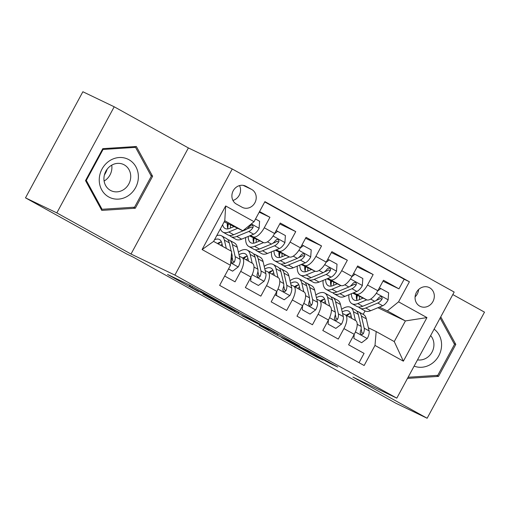 <?xml version="1.0" encoding="UTF-8"?>
<svg xmlns="http://www.w3.org/2000/svg" width="510" height="510" viewBox="0 0 510 510"><rect width="100%" height="100%" fill="white"/><g stroke="black" fill="none" stroke-linecap="round" stroke-linejoin="round"><path stroke-width="0.76" d="M221.531 302.679L189.943 285.186L167.522 274.444L198.651 291.695L189.184 286.212L210.088 297.183L200.621 291.701L203.375 292.963L221.531 302.679M429.649 287.774A10.436 9.441 115.6 0 0 429.203 287.544A10.436 9.441 115.6 0 0 416.3 292.619A10.436 9.441 115.6 0 0 419.73 306.127A10.436 9.441 115.6 0 0 420.176 306.357A10.436 9.441 115.6 0 0 433.079 301.282A10.436 9.441 115.6 0 0 429.649 287.774M329.033 362.878L337.703 367.041L307.817 350.466L281.628 337.722L316.863 357.223L323.066 360.015L289.24 341.623L312.324 353.098L318.125 356.452L314.657 354.852L316.238 355.782L329.033 362.878L329.301 362.38M352.939 377.107L427.131 418.251L395.798 403.212L133.053 257.034L126.786 254.025L25.5 197.855L56.827 212.893L131.019 254.037L174.879 275.088L396.799 398.157L352.939 377.107M260.234 324.169L225.28 304.782L202.852 294.041L238.094 313.542L260.259 324.111M268.426 328.618L299.899 346.131L277.478 335.382L259.335 325.361L268.885 329.906L258.812 324.271L241.957 315.741L268.426 328.618M382.978 281.182L398.96 288.851L383.475 280.264L377.814 290.732L367.493 285.007A13.043 5.553 119 0 1 356.28 294.072L353.608 292.791M357.178 266.87L373.154 274.539L357.669 265.952L352.015 276.42L341.694 270.695A13.043 5.553 119 0 1 330.474 279.76L327.803 278.479M331.372 252.565L347.348 260.234L331.87 251.647L326.209 262.115L315.888 256.39A13.043 5.553 119 0 1 304.668 265.455L301.996 264.167M305.566 238.253L321.542 245.922L306.064 237.335L300.403 247.803L290.082 242.078A13.043 5.553 119 0 1 278.868 251.143L276.197 249.862M279.76 223.941L295.743 231.61L280.258 223.023L274.597 233.491A13.043 5.553 119 0 1 263.383 242.556L249.53 235.907M224.668 276.063L235.046 281.82L240.707 271.358A13.043 5.553 119 0 0 242.02 257.544A13.043 5.553 119 0 0 241.899 257.48L239.356 256.262M252.22 263.205A13.043 5.553 119 0 1 252.342 263.268A13.043 5.553 119 0 1 251.028 277.083L245.367 287.544L260.852 296.131L266.513 285.664A13.043 5.553 119 0 0 267.827 271.856A13.043 5.553 119 0 0 267.699 271.792L265.162 270.574M275.98 268.738L280.882 271.454A24.945 10.621 119 0 0 278.077 267.176L273.175 264.454A24.945 10.621 -61 0 1 275.98 268.738L278.014 277.504A13.043 5.553 -61 0 1 278.148 277.58A13.043 5.553 -61 0 1 276.834 291.388L271.173 301.856L286.658 310.443L292.319 299.976A13.043 5.553 119 0 0 293.632 286.161A13.043 5.553 119 0 0 293.505 286.097L290.968 284.88M301.786 283.05L306.688 285.766A24.945 10.621 119 0 0 303.883 281.488L298.981 278.766A24.945 10.621 -61 0 1 301.786 283.05L303.82 291.816A13.043 5.553 -61 0 1 303.954 291.886A13.043 5.553 -61 0 1 302.64 305.7L296.979 316.168L312.464 324.755L318.119 314.287A13.043 5.553 119 0 0 319.432 300.473A13.043 5.553 119 0 0 319.311 300.409L316.774 299.191M327.592 297.362L332.494 300.078A24.945 10.621 119 0 0 329.689 295.794L324.787 293.078A24.945 10.621 -61 0 1 327.592 297.362L329.626 306.127A13.043 5.553 -61 0 1 329.76 306.198A13.043 5.553 -61 0 1 328.446 320.012L322.785 330.48L338.27 339.067L343.925 328.599A13.043 5.553 119 0 0 345.238 314.785A13.043 5.553 119 0 0 345.117 314.721L342.58 313.503M331.372 282.119L330.518 281.711M331.309 282.546L330.512 282.106M377.814 290.732A13.043 5.553 -61 0 1 366.601 299.797L352.748 293.148M305.573 267.807L304.712 267.399M305.503 268.234L304.712 267.795M352.015 276.42A13.043 5.553 -61 0 1 340.795 285.485L326.942 278.836M279.767 253.502L278.906 253.087M279.697 253.923L278.906 253.483M326.209 262.115A13.043 5.553 -61 0 1 314.995 271.18L301.136 264.524M253.961 239.19L253.107 238.776M253.897 239.611L253.1 239.171M300.403 247.803A13.043 5.553 -61 0 1 289.189 256.868L275.33 250.219M236.41 204.089L242.091 207.238A10.111 9.142 115.6 0 0 242.518 207.462A10.111 9.142 115.6 0 0 255.019 202.547A10.111 9.142 115.6 0 0 251.704 189.459L246.024 186.309A10.111 9.142 115.6 0 0 245.59 186.086A10.111 9.142 115.6 0 0 233.095 191.001A10.111 9.142 115.6 0 0 236.41 204.089M174.879 275.088L232.248 168.982L454.174 292.051L396.799 398.157M398.96 288.851L404.156 279.244L409.415 281.775L264.913 201.635L254.056 221.703L242.843 230.769L224.202 221.824M409.415 281.775L398.565 301.844L426.947 317.59L403.378 361.176L374.997 345.436L364.14 365.511L219.631 285.37L230.488 265.296L202.1 249.556L225.669 205.963L254.056 221.703M259.22 212.154L269.937 217.298L264.276 227.766A13.043 5.553 119 0 1 253.062 236.831L250.391 235.55M228.155 224.878L227.301 224.464M228.091 225.299L227.294 224.859M359.04 362.68L364.07 353.379L348.591 344.792L354.246 334.324A13.043 5.553 -61 0 0 355.559 320.509A13.043 5.553 -61 0 0 355.438 320.446L353.398 311.667A24.945 10.621 -61 0 0 350.593 307.39A24.945 10.621 -61 0 0 341.604 309.309M295.743 231.61L290.082 242.078M321.542 245.922L315.888 256.39M347.348 260.234L341.694 270.695M373.154 274.539L367.493 285.007M404.156 279.244L264.747 201.934M269.937 217.298L259.552 211.542M377.904 307.728L405.412 320.93L387.351 310.909L379.414 307.103M357.178 296.431L356.324 296.017M357.115 296.852L356.318 296.412M242.843 230.769L224.776 220.753L213.613 241.402L231.68 251.417L230.488 265.296M131.019 254.037L188.388 147.932L114.202 106.788L56.827 212.893M114.202 106.788L82.869 91.749L25.5 197.855M427.131 418.251L484.5 312.145L452.81 294.57M188.388 147.932L232.248 168.982M294.71 346.685L294.519 347.042M368.386 327.815L376.182 331.557L394.249 341.579L405.412 320.93L426.947 317.59M363.184 314.37L365.039 310.941M227.326 223.801L228.25 224.317M227.307 224.113L228.212 224.54M253.113 238.419L254.018 238.852M253.132 238.113L254.056 238.629M278.919 252.73L279.824 253.164M278.932 252.424L279.862 252.941M304.725 267.042L305.63 267.476M304.738 266.736L305.668 267.253M330.531 281.354L331.43 281.788M330.544 281.048L331.474 281.558M374.997 345.436L376.182 331.557M387.351 310.909L398.565 301.844M356.337 295.666L357.236 296.1M356.35 295.354L357.274 295.87M224.776 220.753L225.669 205.963M213.613 241.402L202.1 249.556M403.378 361.176L394.249 341.579M232.923 200.43A10.111 9.142 115.6 0 0 239.522 185.602M415.089 296.871A10.436 9.441 115.6 0 0 418.621 289.514M101.783 210.4L135.322 208.233L152.605 176.275L136.342 146.491L102.797 148.659L85.521 180.61L101.783 210.4M407.49 378.388L438.53 376.38L455.806 344.428L440.761 316.863M150.89 175.453L152.605 176.275M133.314 207.264L135.322 208.233M454.098 343.606L455.806 344.428M436.522 375.417L438.53 376.38M230.106 307.498L207.838 296.686L224.661 305.764L238.852 312.515L230.157 307.396M277.918 334.26L258.946 324.162L277.918 334.26M234.077 226.561L229.831 228.321A20.706 8.817 119 0 1 225.012 228.442A20.706 8.817 119 0 1 222.641 224.706M237.705 228.301L228.76 231.999A24.945 10.621 119 0 1 222.953 232.146A24.945 10.621 119 0 1 220.416 228.818M255.523 219L259.603 221.263L259.086 228.429A8.644 3.678 119 0 1 253.661 234.198L241.663 239.158A24.945 10.621 119 0 1 235.856 239.305L230.953 236.583A24.945 10.621 -61 0 0 236.761 236.436L248.759 231.476A8.644 3.678 -61 0 0 252.864 227.785L253.215 226.58L252.31 225.235L251.016 225.159L249.766 226.07A8.644 3.678 119 0 1 245.661 229.761L233.663 234.721A24.945 10.621 119 0 1 227.855 234.868L222.953 232.146M228.346 223.813A24.945 10.621 -61 0 0 227.811 228.397M229.576 235.422A24.945 10.621 -61 0 0 230.953 236.583M227.358 223.342A20.706 8.817 -61 0 0 227.983 228.862M230.469 228.053A20.706 8.817 119 0 1 230.475 224.833M252.864 227.785L251.06 226.918A4.405 1.874 119 0 1 249.83 227.798L247.038 228.952M228.544 268.897L232.624 271.161L238.304 266.858A8.644 3.678 -61 0 0 240.07 259.329L237.271 247.273A24.945 10.621 -61 0 0 234.466 242.989L229.564 240.274A24.945 10.621 -61 0 0 227.849 239.719M226.3 248.44L224.374 240.114A24.945 10.621 -61 0 0 221.569 235.837A24.945 10.621 -61 0 0 216.737 235.626M222.602 246.387L221.837 243.098A20.706 8.817 -61 0 0 219.51 239.541A20.706 8.817 -61 0 0 214.512 239.738M228.493 268.987L232.624 271.161M231.565 252.718L232.069 254.898A8.644 3.678 119 0 1 231.317 260.196L231.183 261.509L232.165 262.886L233.408 262.943L234.409 261.91A8.644 3.678 -61 0 0 235.167 256.613L232.369 244.551A24.945 10.621 -61 0 0 229.564 240.274M220.958 241.938A24.945 10.621 -61 0 0 218.28 243.99M221.569 235.837L226.472 238.552A24.945 10.621 119 0 1 229.277 242.837L231.202 251.156M220.543 245.246A20.706 8.817 119 0 1 222.13 244.354M221.442 241.842A20.706 8.817 -61 0 0 217.445 243.525M232.101 257.276L232.636 259.59A4.405 1.874 119 0 1 232.611 261.043L234.409 261.91M128.89 159.681A21.197 19.176 115.6 0 0 102.038 169.02A21.197 19.176 115.6 0 0 108.732 196.962A21.197 19.176 115.6 0 0 135.583 187.623A21.197 19.176 115.6 0 0 128.89 159.681M124.23 164.851A14.509 13.126 115.6 0 0 123.605 164.526A14.509 13.126 115.6 0 0 105.666 171.583A14.509 13.126 115.6 0 0 110.428 190.37A14.509 13.126 115.6 0 0 111.046 190.695A14.509 13.126 115.6 0 0 128.992 183.638A14.509 13.126 115.6 0 0 124.23 164.851M134.57 207.181L102.07 209.285L86.311 180.425L103.052 149.462L135.552 147.364L151.311 176.224L134.57 207.181M100.859 208.705L102.07 209.285M85.763 180.157L86.311 180.425M102.504 149.2L103.052 149.462M134.041 146.638L135.552 147.364M107.151 169.212A20.381 18.436 -64.4 0 1 104.41 174.93M111.728 165.163A14.509 13.126 -64.4 0 1 104.11 181.031M414.12 366.129A21.197 19.176 115.6 0 0 431.505 363.847A21.197 19.176 115.6 0 0 434.118 329.148M417.505 359.862A14.509 13.126 115.6 0 0 427.029 357.657A14.509 13.126 115.6 0 0 430.638 335.58M440.13 318.023L454.518 344.371L437.778 375.334L408.108 377.253M259.883 240.873L255.631 242.626A20.706 8.817 119 0 1 250.812 242.754A20.706 8.817 119 0 1 248.198 236.455M263.511 242.613L254.566 246.311A24.945 10.621 119 0 1 248.759 246.458A24.945 10.621 119 0 1 245.648 237.507M276.178 230.565L285.409 235.575L284.886 242.741A8.644 3.678 119 0 1 279.467 248.51L267.469 253.464A24.945 10.621 119 0 1 261.662 253.617L256.76 250.894A24.945 10.621 -61 0 0 262.567 250.748L274.565 245.788A8.644 3.678 -61 0 0 278.67 242.097L279.021 240.892L278.109 239.547L276.822 239.47L275.572 240.382A8.644 3.678 119 0 1 271.467 244.073L259.469 249.033A24.945 10.621 119 0 1 253.661 249.18L248.759 246.458M277.669 231.279L274.488 233.688M254.152 238.125A24.945 10.621 -61 0 0 253.61 242.709M255.376 249.734A24.945 10.621 -61 0 0 256.76 250.894M253.164 237.647A20.706 8.817 -61 0 0 253.789 243.174M256.275 242.365A20.706 8.817 119 0 1 256.275 239.145M278.67 242.097L276.866 241.23A4.405 1.874 119 0 1 275.63 242.11L272.837 243.264M285.683 255.185L281.437 256.938A20.706 8.817 119 0 1 276.618 257.065A20.706 8.817 119 0 1 274.004 250.767M289.317 256.925L280.373 260.623A24.945 10.621 119 0 1 274.565 260.769A24.945 10.621 119 0 1 271.454 251.819M301.984 244.876L311.215 249.881L310.692 257.053A8.644 3.678 119 0 1 305.273 262.816L293.269 267.776A24.945 10.621 119 0 1 287.468 267.928L282.565 265.206A24.945 10.621 -61 0 0 288.367 265.06L300.365 260.1A8.644 3.678 -61 0 0 304.47 256.409L304.827 255.198L303.915 253.852L302.628 253.776L301.378 254.688A8.644 3.678 119 0 1 297.273 258.385L285.275 263.338A24.945 10.621 119 0 1 279.467 263.491L274.565 260.769M303.476 245.59L300.294 247.994M279.958 252.437A24.945 10.621 -61 0 0 279.416 257.021M281.182 264.04A24.945 10.621 -61 0 0 282.565 265.206M278.964 251.959A20.706 8.817 -61 0 0 279.595 257.48M282.081 256.677A20.706 8.817 119 0 1 282.081 253.457M304.47 256.409L302.672 255.542A4.405 1.874 119 0 1 301.435 256.415L298.643 257.569M311.489 269.497L307.243 271.25A20.706 8.817 119 0 1 302.424 271.371A20.706 8.817 119 0 1 299.81 265.079M315.123 271.237L306.172 274.935A24.945 10.621 119 0 1 300.371 275.081A24.945 10.621 119 0 1 297.253 266.131M327.79 259.188L337.021 264.193L336.498 271.358A8.644 3.678 119 0 1 331.073 277.128L319.075 282.087A24.945 10.621 119 0 1 313.274 282.234L308.365 279.518A24.945 10.621 -61 0 0 314.173 279.372L326.17 274.412A8.644 3.678 -61 0 0 330.276 270.721L330.633 269.51L329.721 268.164L328.427 268.088L327.184 268.999A8.644 3.678 119 0 1 323.079 272.691L311.074 277.65A24.945 10.621 119 0 1 305.273 277.797L300.371 275.081M329.275 259.902L326.1 262.306M305.764 266.749A24.945 10.621 -61 0 0 305.222 271.326M306.988 278.352A24.945 10.621 -61 0 0 308.365 279.518M304.77 266.271A20.706 8.817 -61 0 0 305.394 271.792M307.887 270.988A20.706 8.817 119 0 1 307.887 267.769M330.276 270.721L328.472 269.854A4.405 1.874 119 0 1 327.242 270.727L324.449 271.881M337.295 283.809L333.049 285.562A20.706 8.817 119 0 1 328.23 285.683A20.706 8.817 119 0 1 325.609 279.384M340.929 285.543L331.978 289.246A24.945 10.621 119 0 1 326.17 289.393A24.945 10.621 119 0 1 323.059 280.443M353.596 273.5L362.827 278.505L362.304 285.67A8.644 3.678 119 0 1 356.879 291.44L344.881 296.399A24.945 10.621 119 0 1 339.073 296.546L334.171 293.83A24.945 10.621 -61 0 0 339.979 293.677L351.976 288.724A8.644 3.678 -61 0 0 356.082 285.026L356.439 283.821L355.527 282.476L354.233 282.4L352.984 283.311A8.644 3.678 119 0 1 348.878 287.002L336.88 291.962A24.945 10.621 119 0 1 331.079 292.109L326.17 289.393M355.081 274.214L351.906 276.618M331.57 281.055A24.945 10.621 -61 0 0 331.028 285.638M332.794 292.663A24.945 10.621 -61 0 0 334.171 293.83M330.576 280.583A20.706 8.817 -61 0 0 331.2 286.104M333.687 285.294A20.706 8.817 119 0 1 333.693 282.075M356.082 285.026L354.278 284.166A4.405 1.874 119 0 1 353.047 285.039L350.255 286.193M250.977 277.172L250.69 281.176L258.43 285.472L264.11 281.169A8.644 3.678 -61 0 0 265.876 273.64L263.077 261.579A24.945 10.621 -61 0 0 260.272 257.301L255.37 254.579A24.945 10.621 -61 0 0 253.655 254.031M252.208 263.192L250.174 254.426A24.945 10.621 -61 0 0 247.369 250.142A24.945 10.621 -61 0 0 238.387 252.067M248.51 261.139L247.643 257.403A20.706 8.817 -61 0 0 245.316 253.852A20.706 8.817 -61 0 0 238.999 254.719M250.69 281.176L258.43 285.472M247.369 250.142L252.272 252.864A24.945 10.621 119 0 1 255.076 257.148L257.875 269.203A8.644 3.678 119 0 1 257.116 274.507L256.989 275.821L257.964 277.198L259.214 277.249L260.215 276.222A8.644 3.678 -61 0 0 260.973 270.925L258.175 258.863A24.945 10.621 -61 0 0 255.37 254.579M246.757 256.249A24.945 10.621 -61 0 0 243.812 258.538M246.03 259.769A20.706 8.817 119 0 1 247.936 258.659M247.248 256.154A20.706 8.817 -61 0 0 242.932 258.047M257.901 271.588L258.442 273.902A4.405 1.874 119 0 1 258.411 275.355L260.215 276.222M276.783 291.484L276.49 295.488L284.236 299.784L289.916 295.475A8.644 3.678 -61 0 0 291.682 287.952L288.883 275.891A24.945 10.621 -61 0 0 286.078 271.613L281.176 268.891A24.945 10.621 -61 0 0 279.461 268.337M273.175 264.454A24.945 10.621 -61 0 0 264.193 266.379M274.316 275.451L273.449 271.715A20.706 8.817 -61 0 0 271.122 268.164A20.706 8.817 -61 0 0 264.805 269.031M274.998 294.78L284.236 299.784M280.882 271.454L283.681 283.515A8.644 3.678 119 0 1 282.923 288.813L282.795 290.133L283.77 291.51L285.02 291.561L286.021 290.534A8.644 3.678 -61 0 0 286.779 285.237L283.981 273.175A24.945 10.621 -61 0 0 281.176 268.891M272.563 270.561A24.945 10.621 -61 0 0 269.618 272.85M271.836 274.074A20.706 8.817 119 0 1 273.742 272.971M273.048 270.466A20.706 8.817 -61 0 0 268.738 272.359M283.707 285.9L284.242 288.214A4.405 1.874 119 0 1 284.217 289.667L286.021 290.534M276.49 295.488L275.005 294.774M302.589 305.796L302.296 309.799L310.042 314.09L315.722 309.787A8.644 3.678 -61 0 0 317.488 302.264L314.689 290.203A24.945 10.621 -61 0 0 311.884 285.925L306.982 283.203A24.945 10.621 -61 0 0 305.26 282.648M298.981 278.766A24.945 10.621 -61 0 0 289.999 280.685M300.122 289.763L299.255 286.027A20.706 8.817 -61 0 0 296.922 282.476A20.706 8.817 -61 0 0 290.611 283.343M302.296 309.799L310.042 314.09M306.688 285.766L309.487 297.827A8.644 3.678 119 0 1 308.728 303.125L308.601 304.438L309.576 305.822L310.82 305.873L311.827 304.846A8.644 3.678 -61 0 0 312.585 299.542L309.787 287.487A24.945 10.621 -61 0 0 306.982 283.203M298.369 284.873A24.945 10.621 -61 0 0 295.424 287.155M297.636 288.386A20.706 8.817 119 0 1 299.542 287.283M298.854 284.771A20.706 8.817 -61 0 0 294.544 286.671M309.513 300.205L310.048 302.526A4.405 1.874 119 0 1 310.023 303.979L311.827 304.846M328.395 320.108L328.102 324.111L335.841 328.402L341.528 324.099A8.644 3.678 -61 0 0 343.287 316.576L340.495 304.515A24.945 10.621 -61 0 0 337.69 300.231L332.788 297.515A24.945 10.621 -61 0 0 331.067 296.96M324.787 293.078A24.945 10.621 -61 0 0 315.798 294.997M325.922 304.075L325.061 300.339A20.706 8.817 -61 0 0 322.728 296.782A20.706 8.817 -61 0 0 316.417 297.649M328.102 324.111L335.841 328.402M332.494 300.078L335.293 312.139A8.644 3.678 119 0 1 334.534 317.437L334.401 318.75L335.382 320.127L336.625 320.184L337.633 319.152A8.644 3.678 -61 0 0 338.385 313.854L335.593 301.792A24.945 10.621 -61 0 0 332.788 297.515M324.175 299.179A24.945 10.621 -61 0 0 321.23 301.467M323.442 302.698A20.706 8.817 119 0 1 325.348 301.595M324.66 299.083A20.706 8.817 -61 0 0 320.344 300.983M335.319 314.517L335.854 316.837A4.405 1.874 119 0 1 335.829 318.291L337.633 319.152M363.101 298.114L358.855 299.874A20.706 8.817 119 0 1 354.036 299.995A20.706 8.817 119 0 1 351.416 293.696M366.735 299.854L357.784 303.552A24.945 10.621 119 0 1 351.976 303.705A24.945 10.621 119 0 1 348.865 294.755M379.402 287.806L388.626 292.816L388.11 299.982A8.644 3.678 119 0 1 382.685 305.751L370.687 310.711A24.945 10.621 119 0 1 364.88 310.858L359.977 308.136A24.945 10.621 -61 0 0 365.785 307.989L377.782 303.029A8.644 3.678 -61 0 0 381.888 299.338L382.239 298.133L381.333 296.788L380.039 296.712L378.79 297.623A8.644 3.678 119 0 1 374.684 301.314L362.686 306.274A24.945 10.621 119 0 1 356.879 306.421L351.976 303.705M380.887 288.52L377.712 290.929M357.37 295.366A24.945 10.621 -61 0 0 356.834 299.95M358.6 306.975A24.945 10.621 -61 0 0 359.977 308.136M356.382 294.895A20.706 8.817 -61 0 0 357.006 300.416M359.493 299.606A20.706 8.817 119 0 1 359.499 296.387M381.888 299.338L380.084 298.471A4.405 1.874 119 0 1 378.853 299.351L376.061 300.505M354.201 334.413L353.908 338.423L361.647 342.714L367.327 338.411A8.644 3.678 -61 0 0 369.093 330.888L366.301 318.826A24.945 10.621 -61 0 0 363.496 314.542L358.587 311.827A24.945 10.621 -61 0 0 356.872 311.272M351.728 318.387L350.861 314.651A20.706 8.817 -61 0 0 348.534 311.094A20.706 8.817 -61 0 0 342.223 311.961M353.908 338.423L361.647 342.714M350.593 307.39L355.495 310.105A24.945 10.621 119 0 1 358.3 314.389L361.093 326.451A8.644 3.678 119 0 1 360.34 331.749L360.207 333.062L361.188 334.439L362.431 334.496L363.432 333.464A8.644 3.678 -61 0 0 364.191 328.166L361.392 316.104A24.945 10.621 -61 0 0 358.587 311.827M349.981 313.491A24.945 10.621 -61 0 0 347.036 315.779M349.248 317.01A20.706 8.817 119 0 1 351.154 315.907M350.466 313.395A20.706 8.817 -61 0 0 346.15 315.288M361.125 328.829L361.66 331.143A4.405 1.874 119 0 1 361.635 332.603L363.432 333.464M366.601 299.797L356.28 294.072M340.795 285.485L330.474 279.76M314.995 271.18L304.668 265.455M289.189 256.868L278.868 251.143M263.383 242.556L253.062 236.831M251.028 277.083L240.707 271.358M354.246 334.324L343.925 328.599M328.446 320.012L318.119 314.287M302.64 305.7L292.319 299.976M276.834 291.388L266.513 285.664M274.597 233.491L264.276 227.766M245.144 185.889L246.024 186.309M243.136 185.347L251.704 189.459M203.547 292.638L203.375 292.963M201.762 291.65L201.526 292.077M192.461 286.499L191.932 287.474M190.651 285.543L190.09 286.588M238.674 312.464L238.094 313.542M234.817 310.635L234.326 311.546M278.052 334.324L277.478 335.382M274.208 332.482L273.717 333.387M259.01 323.907L258.812 324.271M317.137 356.726L316.863 357.223M313.408 354.66L313.102 355.228M333.024 364.446L332.794 364.873M259.099 228.25L251.309 223.928M233.663 234.721L228.76 231.999M241.663 239.158L236.761 236.436M245.661 229.761L244.73 229.245M253.661 234.198L248.759 231.476M230.698 262.822L238.164 266.966M232.369 244.551L237.271 247.273M224.374 240.114L229.277 242.837M235.167 256.613L240.07 259.329M231.412 254.528L232.069 254.898M284.899 242.562L273.079 236.002M259.469 249.033L254.566 246.311M267.469 253.464L262.567 250.748M271.467 244.073L267.425 241.829M279.467 248.51L274.565 245.788M310.705 256.868L298.885 250.314M285.275 263.338L280.373 260.623M293.269 267.776L288.367 265.06M297.273 258.385L293.231 256.141M305.273 262.816L300.365 260.1M336.511 271.18L324.685 264.626M311.074 277.65L306.172 274.935M319.075 282.087L314.173 279.372M323.079 272.691L319.037 270.453M331.073 277.128L326.17 274.412M362.317 285.492L350.491 278.938M336.88 291.962L331.978 289.246M344.881 296.399L339.979 293.677M348.878 287.002L344.843 284.765M356.879 291.44L351.976 288.724M252.169 274.731L263.97 281.271M258.175 258.863L263.077 261.579M250.174 254.426L255.076 257.148M260.973 270.925L265.876 273.64M253.986 267.049L257.875 269.203M277.976 289.042L289.776 295.583M283.981 273.175L288.883 275.891M286.779 285.237L291.682 287.952M279.792 281.361L283.681 283.515M303.781 303.354L315.582 309.895M309.787 287.487L314.689 290.203M312.585 299.542L317.488 302.264M305.598 295.673L309.487 297.827M329.587 317.666L341.381 324.207M335.593 301.792L340.495 304.515M338.385 313.854L343.287 316.576M331.404 309.984L335.293 312.139M388.123 299.803L376.297 293.244M362.686 306.274L357.784 303.552M370.687 310.711L365.785 307.989M374.684 301.314L370.649 299.077M382.685 305.751L377.782 303.029M355.387 331.972L367.187 338.519M361.392 316.104L366.301 318.826M353.398 311.667L358.3 314.389M364.191 328.166L369.093 330.888M357.21 324.296L361.093 326.451M252.342 263.268L242.02 257.544M278.148 277.58L267.827 271.856M303.954 291.886L293.632 286.161M329.76 306.198L319.432 300.473M355.559 320.509L345.238 314.785M200.908 291.178L200.621 291.701M189.777 285.109L189.184 286.212"/></g></svg>
